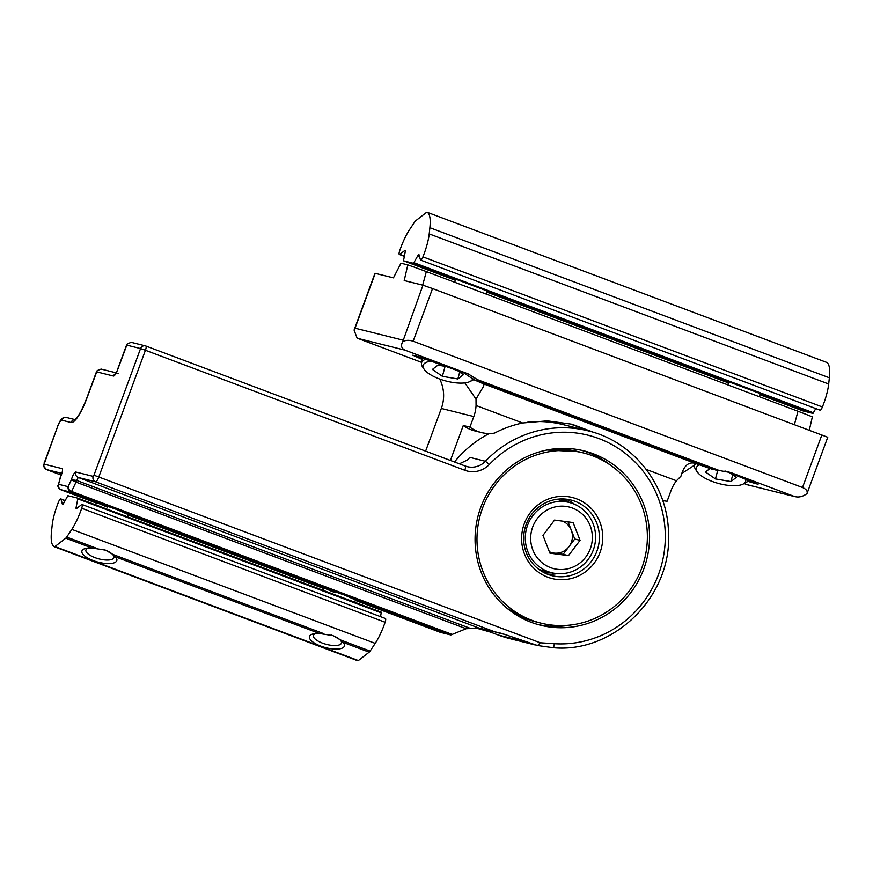 <?xml version="1.0" encoding="UTF-8"?>
<svg xmlns="http://www.w3.org/2000/svg" width="873" height="873" viewBox="0 0 873 873"><rect width="100%" height="100%" fill="white"/><g stroke="black" fill="none" stroke-linecap="round" stroke-linejoin="round"><path stroke-width="1.31" d="M531.308 622.34A89.832 87.093 104 0 0 540.594 625.232A89.832 87.093 104 0 0 645.485 563.958A89.832 87.093 104 0 0 593.334 453.785A89.832 87.093 104 0 0 584.048 450.894A89.832 87.093 104 0 0 479.157 512.167A89.832 87.093 104 0 0 531.308 622.34M537.888 624.511A89.832 87.093 104 0 0 571.084 624.97M610.838 465.44A89.832 87.093 104 0 0 587.889 452.432A89.832 87.093 104 0 0 581.309 450.261M355.376 599.893L344.519 595.091L322.857 587.551L335.068 592.734M127.829 514.393L116.971 509.592L95.299 502.051L107.521 507.235M116.087 372.804L101.104 369.072L97.198 370.589L86.503 399.19A26.528 6.471 110.6 0 1 71.029 422.499L61.754 420.186A6.897 1.681 -69.4 0 0 57.727 426.253L44.13 464.152L62.027 468.615A6.471 1.582 110.6 0 1 61.328 475.065A6.471 1.582 110.6 0 1 60.51 477.051L58.109 485.934M60.313 477.225L58.556 484.286L68.138 486.676L71.39 479.768A6.471 1.582 110.6 0 1 75.82 472.042L93.182 476.374L93.957 475.207L140.553 348.556L126.738 345.119L127.294 343.853L131.201 342.336L145.431 345.883A4.245 4.114 104 0 1 145.867 346.024A4.245 1.037 110.6 0 1 145.9 346.035A4.245 1.037 110.6 0 1 145.42 350.259L464.807 470.274A23.735 23.014 104 0 0 489.338 464.48A106.037 102.796 -76 0 1 658.897 499.858A106.037 102.796 -76 0 1 554.29 643.707L540.267 642.79L537.615 645.54L501.91 633.471L479.081 628.102L466.16 628.724L450.883 634.966L440.352 632.347L440.93 631.626M535.302 644.994L509.799 638.632A110.282 106.91 -76 0 1 498.407 635.086L481.318 628.669M454.495 461.992A110.282 106.91 -76 0 1 489.24 433.532M527.914 422.019A110.282 106.91 -76 0 1 563.14 424.616L587.976 430.804A110.282 106.91 -76 0 0 485.41 461.282L469.849 457.397L467.612 459.94L460.093 463.476A19.49 18.9 -76 0 1 458.816 463.618M537.615 645.54L552.958 647.679A4.245 1.026 -86.3 0 0 553.002 647.69A4.245 1.026 -86.3 0 0 554.29 643.707M587.976 430.804C633.176 441.291 667.714 485.061 668.489 532.683C672.352 595.812 614.406 653.604 553.002 647.69L552.958 647.679M322.202 587.464L323.883 588.326M94.655 501.964L96.336 502.826M467.197 460.311L469.849 457.397A110.282 106.91 -76 0 0 467.088 460.398M58.556 484.286L58.185 485.104C57.214 485.541 57.967 487.036 60.466 489.6L60.466 489.6C58.273 488.476 57.629 486.708 58.556 484.286M469.576 628.091L76.606 480.423L71.39 479.768L76.016 482.125L71.619 491.444C69.327 490.353 68.159 488.771 68.138 486.676C67.778 489.24 68.738 491.084 70.997 492.219L60.466 489.6L96.27 503.055L60.466 489.6M97.198 370.589L96.467 372.105M127.294 343.853L117.56 369.857A7.028 1.713 110.6 0 1 113.457 376.034L96.641 371.843M316.124 633.514A14.481 5.173 -164.9 0 0 313.92 637.563A14.481 5.173 -164.9 0 0 314.018 637.737A14.481 5.173 -164.9 0 0 326.109 644.296A14.481 5.173 -164.9 0 0 339.859 644.689A14.481 5.173 -164.9 0 0 341.005 641.033A14.481 5.173 -164.9 0 0 331.042 634.977M88.577 548.004A14.481 5.173 -164.9 0 0 86.362 552.063A14.481 5.173 -164.9 0 0 86.471 552.227A14.481 5.173 -164.9 0 0 98.562 558.796A14.481 5.173 -164.9 0 0 112.311 559.189A14.481 5.173 -164.9 0 0 113.446 555.534A14.481 5.173 -164.9 0 0 103.494 549.477M340.492 639.953L332.973 635.631L319.496 633.514A18.104 6.471 -164.9 0 0 311.421 634.54A18.104 6.471 -164.9 0 0 320.74 646.085A18.104 6.471 -164.9 0 0 338.942 648.945A18.104 6.471 -164.9 0 0 343.722 643.248A18.104 6.471 -164.9 0 0 343.002 642.342L340.492 639.953L370.108 651.083L375.204 643.39A28.405 6.929 -69.4 0 0 384.12 625.035A28.405 6.929 -69.4 0 0 385.102 622.263A4.179 1.015 -69.4 0 0 385.44 618.51L82.04 504.507A4.179 1.015 -69.4 0 0 81.582 504.649L76.551 508.555A2.783 0.677 110.6 0 1 76.246 508.653A2.783 0.677 110.6 0 1 76.169 507.202L77.904 498.199L67.887 495.7L63.62 503.285A2.783 0.677 110.6 0 1 62.54 504.441A2.783 0.677 110.6 0 1 62.398 504.234L60.99 499.214A4.179 1.015 -69.4 0 0 60.761 498.909A4.179 1.015 -69.4 0 0 58.469 502.128A29.246 7.126 -69.4 0 0 52.194 525.099L51.529 531.308A49.292 12.015 -69.4 0 0 54.333 546.749A5.565 1.353 -69.4 0 0 54.355 546.76A5.565 1.353 -69.4 0 0 54.955 546.563L65.77 538.172A5.565 1.353 -69.4 0 0 66.708 537.081L71.815 529.387A28.405 6.929 -69.4 0 0 80.72 511.032A28.405 6.929 -69.4 0 0 81.702 508.261A4.179 1.015 -69.4 0 0 82.04 504.507M112.944 554.453L105.426 550.132L91.949 548.015A18.104 6.471 -164.9 0 0 83.863 549.041A18.104 6.471 -164.9 0 0 93.193 560.575A18.104 6.471 -164.9 0 0 111.395 563.434A18.104 6.471 -164.9 0 0 116.164 557.738A18.104 6.471 -164.9 0 0 115.454 556.843L112.944 554.453L323.872 633.711M54.377 546.76L357.734 660.752A5.565 1.353 -69.4 0 0 357.755 660.763A5.565 1.353 -69.4 0 0 358.356 660.566L369.17 652.175A5.565 1.353 -69.4 0 0 370.108 651.083M77.904 498.199L381.294 612.191L77.904 498.199M380.541 616.676L381.305 612.202M547.764 577.217A41.773 40.496 104 0 0 600.1 552.282A41.773 40.496 104 0 0 576.595 498.843A41.773 40.496 104 0 0 524.258 523.778A41.773 40.496 104 0 0 547.764 577.217M548.058 574.445A38.99 37.801 104 0 0 552.085 575.7A38.99 37.801 104 0 0 597.612 549.106A38.99 37.801 104 0 0 574.98 501.288A38.99 37.801 104 0 0 570.942 500.033A38.99 37.801 104 0 0 525.426 526.626A38.99 37.801 104 0 0 548.058 574.445M547.044 574.041A38.99 37.801 104 0 0 557.258 573.637M574.543 504.278A38.99 37.801 104 0 0 565.715 499.127M542.679 571.902A37.594 36.448 104 0 0 551.692 572.732A36.208 35.095 104 0 0 588.075 559.549A36.208 35.095 104 0 0 569.207 502.466A37.594 36.448 104 0 0 563.893 499.945A37.594 36.448 104 0 0 560.859 498.963M592.451 455.739A87.715 85.03 104 0 0 583.393 452.923A87.715 85.03 104 0 0 480.979 512.746A87.715 85.03 104 0 0 531.908 620.321A87.715 85.03 104 0 0 540.965 623.136A87.715 85.03 104 0 0 643.379 563.314A87.715 85.03 104 0 0 592.451 455.739M549.379 551.769A16.707 16.194 104 0 0 568.967 546.673L574.761 539.023L580.065 540.343L573.114 522.567L554.562 520.079L542.973 535.389L549.925 553.166L568.465 555.643L580.065 540.343M585.739 557.116A31.744 30.773 104 0 0 580.6 512.68A31.744 30.773 104 0 0 537.288 518.617A31.744 30.773 104 0 0 542.439 563.041A31.744 30.773 104 0 0 585.739 557.116M556.188 499.411A36.208 35.095 104 0 1 559.669 500.087L569.207 502.466A36.208 35.095 104 0 0 532.836 515.648A36.208 35.095 104 0 0 551.703 572.732L542.155 570.353A36.208 35.095 104 0 1 538.772 569.316M568.061 521.89L574.761 539.023M568.465 555.643L563.161 554.322L568.967 546.673A16.707 16.194 104 0 0 562.747 521.181M563.161 554.322L549.663 552.522M402.737 341.692C405.596 340.055 409.077 339.892 413.147 341.212L802.516 487.516C806.303 489.153 807.798 491.183 807.001 493.594L827.746 437.253L432.528 288.559L422.958 285.209L402.737 341.692C400.587 345.588 401.351 348.403 405.039 350.16L468.244 373.917L477.575 379.7L478.426 380.901L474.214 379.853L463.541 372.738L418.505 356.675L412.798 355.202L422.434 359.556M681.9 473.395L694.722 465.047M646.293 469.456L676.466 480.783L680.984 476.134C683.766 465.866 688.47 461.599 695.104 463.334L711.877 469.15L731.192 472.719L724.928 471.005M747.659 481.307L758.037 484.286L726.478 471.54M450.413 460.453L463.29 425.478L469.914 427.126A34.811 33.752 104 0 0 481.449 432.561A34.811 33.752 104 0 0 493.452 433.27A5.565 5.402 104 0 0 495.242 432.724A112.792 109.343 -76 0 1 522.632 422.979L547.306 420.862L571.99 424.234L594.535 432.67M469.914 427.126L473.81 416.541A36.208 35.095 104 0 0 476.058 405.487L476.014 399.114L483.871 385.779L483.402 383.782L695.104 463.334M464.883 382.887L476.014 399.114M402.769 340.077L355.038 328.183L354.078 330.059L357.101 338.091A8.359 8.097 104 0 0 357.755 338.375L420.961 362.131A36.208 35.095 -76 0 1 421.67 362.404M439.697 379.035A36.208 35.095 -76 0 1 441.334 408.444L425.62 451.134M676.466 480.783A36.208 35.095 104 0 0 671.021 490.637L667.125 501.233A34.811 33.752 104 0 1 662.716 500.556M744.178 483.577L747.113 484.679A8.359 8.097 104 0 0 747.79 484.897L748.499 485.061M807.001 493.594C802.789 496.715 798.588 497.675 794.408 496.464L731.192 472.719M747.986 484.952L795.292 496.737L747.113 484.679M422.958 285.209L404.21 280.539L407.811 264.89A23.091 0.633 20.2 0 1 426.33 271.59L797.987 411.248A23.091 0.633 20.2 0 1 812.337 416.901L809.315 430.138M475.043 627.763L490.386 632.074M474.214 379.853L483.402 383.782M407.811 264.89L400.991 263.199L393.439 277.854L374.964 273.282L354.078 330.059M421.692 362.306L420.961 362.131M463.29 425.478A34.811 33.752 104 0 0 474.814 430.902L481.449 432.561M567.777 423.274A112.792 109.343 -76 0 1 585.379 430.16M409.59 229.61A28.405 6.929 -69.4 0 0 400.674 247.965A28.405 6.929 -69.4 0 0 399.692 250.737A4.179 1.015 -69.4 0 0 399.365 254.49A4.179 1.015 -69.4 0 0 399.812 254.349L404.843 250.442A2.783 0.677 110.6 0 1 405.148 250.344A2.783 0.677 110.6 0 1 405.225 251.784L403.49 260.798L413.518 263.297L417.785 255.713A2.783 0.677 110.6 0 1 418.854 254.556A2.783 0.677 110.6 0 1 419.007 254.763L420.415 259.783A4.179 1.015 -69.4 0 0 420.633 260.089A4.179 1.015 -69.4 0 0 422.936 256.869A29.246 7.126 -69.4 0 0 429.21 233.899L429.876 227.689A49.292 12.015 -69.4 0 0 427.061 212.248A5.565 1.353 -69.4 0 0 427.05 212.237A5.565 1.353 -69.4 0 0 426.439 212.434L415.624 220.825A5.565 1.353 -69.4 0 0 414.697 221.917L409.59 229.61M826.545 362.35A5.565 1.353 -69.4 0 0 826.524 362.35A5.565 1.353 -69.4 0 0 826.502 362.339L427.05 212.237L826.545 362.35A49.292 12.015 -69.4 0 1 829.35 377.791L429.876 227.689M420.633 260.089L820.118 410.201A4.179 1.015 -69.4 0 0 822.41 406.971A29.246 7.126 -69.4 0 0 828.684 384L829.35 377.791M802.974 410.91L759.816 394.694L802.964 410.91L812.992 413.409L815.786 408.575M403.49 260.798L455.324 280.277L403.49 260.798M699.611 464.851A25.623 9.156 -164.9 0 0 697.713 465.909A25.623 9.156 -164.9 0 0 697.211 471.867A25.623 9.156 -164.9 0 0 718.588 483.489A25.623 9.156 -164.9 0 0 742.923 484.188A25.623 9.156 -164.9 0 0 744.233 483.391A25.623 9.156 -164.9 0 0 745.477 478.786M748.39 479.943A27.849 9.952 15.1 0 1 746.797 482.136A27.849 9.952 15.1 0 1 745.367 483.009L742.923 484.188M697.211 471.867L695.683 469.619A27.849 9.952 15.1 0 1 694.624 465.396A27.849 9.952 15.1 0 1 695.759 463.552M710.022 468.495L705.493 472.009L715.445 478.939L730.93 481.569L736.452 477.28L730.188 472.915M717.77 470.296L715.445 478.939M732.774 474.716L730.93 481.569M431.72 361.116A25.623 9.156 -164.9 0 0 424.649 363.299A25.623 9.156 -164.9 0 0 424.147 369.268A25.623 9.156 -164.9 0 0 445.536 380.879A25.623 9.156 -164.9 0 0 469.86 381.577A25.623 9.156 -164.9 0 0 471.18 380.781A25.623 9.156 -164.9 0 0 472.73 378.369M424.147 369.268L422.619 367.02A27.849 9.952 15.1 0 1 421.561 362.786A27.849 9.952 15.1 0 1 423.176 360.538A27.849 9.952 15.1 0 1 425.948 359.119M473.843 379.46A27.849 9.952 15.1 0 1 473.744 379.537A27.849 9.952 15.1 0 1 472.315 380.399L469.86 381.577M447.423 366.736L437.962 365.121L432.43 369.41L442.393 376.328L457.867 378.969L463.399 374.681L457.125 370.316M445.088 366.333L442.393 376.328M459.711 372.116L457.867 378.969M145.933 346.046L465.265 466.04A4.245 1.037 110.6 0 1 465.287 466.051L145.9 346.035A4.245 4.245 0 0 0 145.431 345.883A4.245 4.114 104 0 0 140.553 348.556L145.42 350.259L98.824 476.909A5.565 1.353 110.6 0 1 95.572 481.809L78.199 477.476L76.016 482.125L466.16 628.724M506.024 634.747L497.359 632.587M523.724 641.393L498.407 635.086M467.284 466.662L465.287 466.051A19.49 18.9 104 0 0 467.284 466.662A19.49 18.9 104 0 0 485.41 461.282L489.338 464.48M540.267 642.79L93.957 475.207M496.442 632.434L95.572 481.809A4.245 4.114 104 0 1 93.182 476.374M61.743 473.373L46.52 469.576A5.565 1.353 110.6 0 1 46.476 469.565L61.186 475.098L46.52 469.576A4.245 4.114 -76 0 1 44.13 464.152M479.081 628.102L78.199 477.476A4.245 4.114 104 0 1 75.82 472.042M452.083 634.398L71.619 491.444L70.997 492.219L450.883 634.966M440.352 632.347L355.256 600.362L440.341 632.336M323.818 588.555L127.698 514.863L323.818 588.555M465.287 466.051A4.245 1.037 110.6 0 1 464.807 470.274M57.727 426.253L44.272 462.832M57.596 426.231C60.553 419.378 60.684 420.459 61.437 419.313C62.092 418.036 63.816 417.436 66.632 417.523A4.245 4.114 104 0 0 61.754 420.186M74.892 419.717A4.245 4.114 104 0 0 71.029 422.499M75.907 419.837L74.652 419.869C77.741 417.763 81.647 410.867 86.372 399.179L86.503 399.19M118.335 373.36A4.245 4.114 104 0 0 113.457 376.034M115.825 373.622L117.56 369.857M375.204 643.39L71.815 529.387M319.496 633.514L115.454 556.843M96.325 548.211L66.708 537.081M91.949 548.015L65.77 538.172M385.102 622.263L81.702 508.261M369.17 652.175L343.002 642.342M358.356 660.566L54.955 546.563M64.984 500.72L60.99 499.214M381.348 612.922L77.948 498.92M77.599 507.748L76.169 507.202M547.022 450.01L578.417 451.679A87.715 85.03 104 0 0 546.924 450.031M507.409 608.579A87.715 85.03 104 0 0 526.932 619.077A87.715 85.03 104 0 0 536 621.903L540.965 623.136M476.058 405.487L522.632 422.979M473.81 416.541L441.334 408.444M468.244 373.917L463.541 372.738M477.575 379.7L718.774 470.329M422.674 285.144L426.33 271.59M478.426 380.901L716.089 470.198M794.408 424.54L797.987 411.248M802.516 487.516L821.886 434.863M413.147 341.212L432.528 288.559M355.038 328.183L375.226 273.314M405.039 350.16L357.755 338.375M828.684 384L429.21 233.899M822.41 406.971L422.936 256.869M419.444 256.335L417.785 255.713M813.516 412.82L414.042 262.718M812.992 413.409L413.518 263.297M728.388 382.887L486.763 292.084L728.388 382.887M404.319 256.04L399.812 254.349M62.256 471.922L60.444 476.844M44.141 462.81C44.392 467.077 41.031 463.061 46.476 469.565M75.023 419.607L66.632 417.523M96.488 371.68L86.372 399.179M117.429 369.836L126.585 344.955M355.507 599.424L354.754 602.217M324.003 587.878L323.326 590.41M127.96 513.913L127.207 516.718M96.456 502.368L95.768 504.91M357.755 660.763L54.355 546.76M65.082 500.535L60.761 498.909M578.417 451.679L583.393 452.923M536 621.903L526.921 619.077L507.497 608.645M404.254 256.324L399.365 254.49M759.281 396.702L760.132 393.537M727.853 384.884L728.693 381.73M694.624 465.396L695.17 463.356M486.217 294.092L487.069 290.938M454.789 282.285L455.641 279.131M421.561 362.786L422.838 358.083"/></g></svg>
